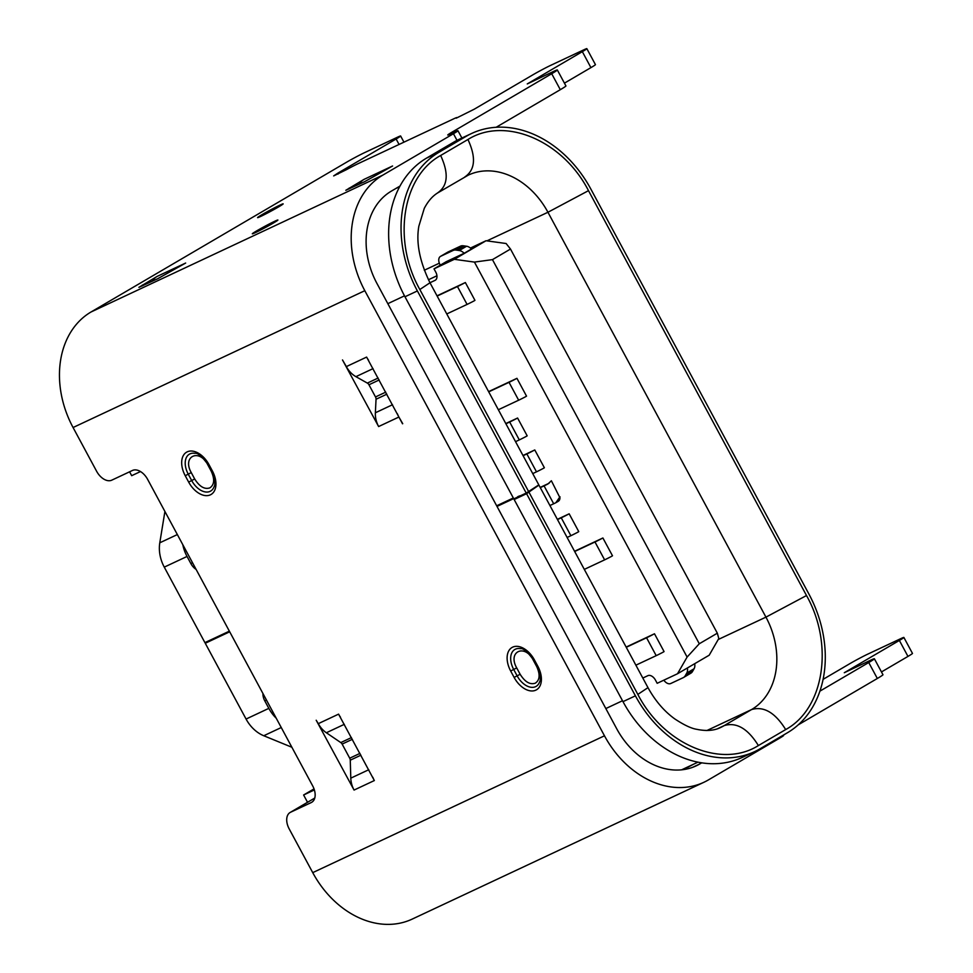 <?xml version="1.0" encoding="UTF-8"?>
<svg xmlns="http://www.w3.org/2000/svg" width="973" height="973" viewBox="0 0 973 973"><rect width="100%" height="100%" fill="white"/><g stroke="black" fill="none" stroke-linecap="round" stroke-linejoin="round"><path stroke-width="1.46" d="M706.945 730.48L706.045 730.48M526.223 493.068L417.393 290.939A108.903 84.615 -115.1 0 1 438.932 152.299L466.237 136.293A108.903 84.615 -115.1 0 1 471.577 133.496L459.159 139.309A108.903 84.615 -115.1 0 0 453.819 142.119L426.527 158.125A108.903 84.615 -115.1 0 0 404.975 296.765L513.817 498.881L526.223 493.068L538.811 484.882L429.981 282.766L419.837 289.516C392.216 240.599 402.202 176.356 440.66 155.485L467.952 139.492C505.048 116.091 562.82 140.611 588.495 190.659L806.508 595.537C834.116 644.454 824.131 708.697 785.685 729.568C775.177 712.637 763.817 705.96 751.582 709.56L706.994 730.48M692.533 767.369L699.806 763.951A72.598 56.41 64.9 0 1 696.242 765.824A72.598 56.41 64.9 0 1 616.663 728.668L496.668 505.79L513.318 497.981M496.668 505.79L377.001 283.557A72.598 56.41 64.9 0 1 391.365 191.122L399.976 186.074M229.36 631.161L204.914 642.618L164.267 567.125A32.668 25.383 64.9 0 1 159.791 542.8L177.354 534.566M182.827 544.734A32.668 25.383 -115.1 0 0 187.035 556.459L190.89 563.61A10.885 6.835 -120.4 0 0 196.096 569.387M402.725 423.669L398.894 417.04A21.783 16.918 -115.1 0 1 397.398 413.793M368.499 360.107A21.783 16.918 -115.1 0 1 366.614 357.091L402.53 423.79M783.387 735.114L783.593 735.491A14.522 0.645 151.7 0 1 779.081 738.495L708.393 779.92A90.757 70.506 -115.1 0 1 703.953 782.256L412.211 919.096A90.757 70.506 64.9 0 1 312.734 872.635L289.188 828.899A14.522 9.122 59.6 0 1 290.112 812.491A14.522 9.122 59.6 0 1 290.586 812.236L311.275 802.543A14.522 9.122 -120.4 0 0 311.737 802.287A14.522 9.122 -120.4 0 0 312.674 785.88L147.616 479.348A14.522 9.122 -120.4 0 0 132.462 470.458L111.773 480.163A14.522 9.122 59.6 0 1 96.619 471.273L73.072 427.524A90.757 70.506 64.9 0 1 91.024 311.992L346.461 162.284A14.522 0.645 -28.3 0 1 364.486 152.688L397.592 137.157A14.522 0.645 -28.3 0 1 400.621 135.989L403.953 142.167M551.703 73.729A18.146 0.815 -28.3 0 0 557.334 69.971L565.933 85.94A18.146 0.815 151.7 0 1 560.302 89.686L551.703 73.729L452.263 132.012A14.522 0.645 151.7 0 0 447.75 135.004A14.522 0.645 151.7 0 0 450.779 133.836L454.926 131.902A14.522 0.645 -28.3 0 1 457.955 130.723A14.522 0.645 -28.3 0 1 453.454 133.727L382.766 175.152A90.757 70.506 -115.1 0 0 364.814 290.696L604.476 735.807A90.757 70.506 -115.1 0 0 703.953 782.256M514.121 677.415L510.667 670.993A20.81 13.063 -120.4 0 1 512.686 647.142A20.81 13.063 -120.4 0 1 534.396 659.889L537.838 666.274A20.81 13.063 -120.4 0 1 535.831 690.149A20.81 13.063 -120.4 0 1 514.121 677.415L517.125 675.846L513.695 669.46A17.66 11.092 59.6 0 1 515.398 649.198A17.66 11.092 59.6 0 1 520.312 648.638C523.097 647.909 527.548 651.764 533.642 660.18L534.408 659.889M316.201 720.239L318.305 723.657A21.783 16.918 64.9 0 0 326.356 732.754L340.793 742.581A3.624 2.822 -115.1 0 1 342.131 744.09L349.721 758.198A3.624 2.822 -115.1 0 1 350.268 760.181L350.791 778.157A21.783 16.918 64.9 0 0 354.063 790.064L316.201 720.239M372.841 777.305A21.783 16.918 -115.1 0 0 374.337 780.553L338.58 714.146A21.783 16.918 -115.1 0 0 340.465 717.162M342.496 359.949L346.339 366.602A21.783 16.918 64.9 0 0 355.923 376.66L367.344 383.094A3.624 2.822 -115.1 0 1 368.949 384.773L375.505 396.948A3.624 2.822 -115.1 0 1 376.04 399.246L375.371 412.771A21.783 16.918 64.9 0 0 378.619 426.551L342.496 359.949M188.677 482.109L185.223 475.688A20.81 13.063 -120.4 0 1 187.242 451.837A20.81 13.063 -120.4 0 1 208.952 464.571L212.394 470.981A20.81 13.063 -120.4 0 1 210.375 494.843A20.81 13.063 -120.4 0 1 188.677 482.109M140.501 471.552L131.683 475.688L129.591 471.808M314.024 788.896L303.612 794.99L307.529 802.275M303.612 794.99L314.364 789.942M164.911 511.47L159.791 542.8M262.965 693.567A10.885 6.835 -120.4 0 0 264.814 700.913L268.828 708.368A32.668 25.383 -115.1 0 0 276.235 718.22M281.258 727.536L263.768 735.746A32.668 25.383 64.9 0 1 246.072 719.047L205.267 643.262L229.701 631.793M513.659 498.614L497.008 506.422M205.267 643.262L212.09 639.261M263.768 735.746L291.876 747.252M471.577 133.496A108.903 84.615 -115.1 0 1 590.939 189.236L808.94 594.114A108.903 84.615 -115.1 0 1 787.4 732.766L760.095 748.76A108.903 84.615 -115.1 0 1 754.768 751.57L742.35 757.383A108.903 84.615 -115.1 0 1 622.988 701.642L514.158 499.526L526.575 493.7L538.081 485.685M514.158 499.526L516.59 498.091C520.652 495.671 521.029 495.208 517.697 496.729M754.768 751.57A108.903 84.615 -115.1 0 1 635.405 695.829L526.575 493.7M699.806 763.951L701.715 762.832M819.923 691.134L868.743 662.528A18.146 0.815 -28.3 0 0 874.374 658.77A18.146 0.815 -28.3 0 0 870.58 660.229L844.284 672.732L899.368 640.453A14.522 0.645 -28.3 0 0 903.881 637.449A14.522 0.645 -28.3 0 0 900.84 638.616L867.734 654.148A14.522 0.645 -28.3 0 0 849.709 663.744L823.109 679.336M683.435 769.607L693.263 764.377M874.374 658.77L882.973 674.739A18.146 0.815 151.7 0 1 877.33 678.485L798.237 724.849M881.465 671.942L907.967 656.41L899.368 640.453M903.881 637.449L912.479 653.418A14.522 0.645 151.7 0 1 907.967 656.41M400.621 135.989A14.522 0.645 -28.3 0 1 396.12 138.993L337.619 173.279L333.678 175.906L346.437 169.679A14.522 0.645 151.7 0 1 357.991 163.719L453.807 118.779A14.522 0.645 151.7 0 1 456.848 117.611A14.522 0.645 151.7 0 1 456.264 118.159L474.179 109.231L532.681 74.945A14.522 0.645 -28.3 0 1 550.706 65.349L583.812 49.818A14.522 0.645 -28.3 0 1 586.841 48.65L595.44 64.619A14.522 0.645 151.7 0 1 590.927 67.624L564.437 83.143M560.302 89.686L496.145 127.281M391.937 166.383A21.783 16.918 -115.1 0 1 392.569 165.994L364.656 181.659L345.829 190.294L364.024 179.385A21.783 16.918 64.9 0 0 359.134 184.238M557.334 69.971A18.146 0.815 -28.3 0 0 553.54 71.43L527.257 83.933L582.341 51.654A14.522 0.645 -28.3 0 0 586.841 48.65M185.028 263.428A21.783 16.918 -115.1 0 1 185.661 263.038L157.735 278.704L138.908 287.339L157.103 276.429A21.783 16.918 64.9 0 0 152.226 281.282M274.86 221.199A14.522 0.645 -28.3 0 0 260.557 228.667A14.522 0.645 -28.3 0 0 252.323 233.8A14.522 0.645 -28.3 0 0 255.364 232.632A14.522 0.645 -28.3 0 0 269.655 225.164A14.522 0.645 -28.3 0 0 277.889 220.032A14.522 0.645 -28.3 0 0 274.86 221.199M280.115 205.035A14.522 0.645 -28.3 0 0 265.811 212.503A14.522 0.645 -28.3 0 0 257.59 217.636A14.522 0.645 -28.3 0 0 260.618 216.468A14.522 0.645 -28.3 0 0 274.921 209A14.522 0.645 -28.3 0 0 283.155 203.868A14.522 0.645 -28.3 0 0 280.115 205.035M574.678 551.509L594.99 541.985A14.522 0.645 151.7 0 0 602.907 537.984L574.557 551.277M584.311 569.387L604.622 559.864A14.522 0.645 -28.3 0 0 611.226 556.544L612.491 555.778L602.907 537.984M567.113 537.461L570.883 535.697A14.425 0.645 -28.3 0 0 577.476 532.389L578.12 532.012A7.261 4.561 -120.4 0 0 578.351 531.89A7.261 4.561 -120.4 0 0 578.753 531.611L569.169 513.817L557.359 519.351M558.028 501.448A7.261 4.561 -120.4 0 0 558.259 501.314A7.261 4.561 -120.4 0 0 559.962 497.787L551.375 480.759L547.896 483.995A14.425 0.645 151.7 0 1 544.065 485.88L540.295 487.643M549.076 483.24L540.173 487.424M532.73 473.596L536.5 471.832A14.425 0.645 -28.3 0 0 543.092 468.524L543.725 468.159A7.261 4.561 -120.4 0 0 543.968 468.025A7.261 4.561 -120.4 0 0 544.369 467.745L534.785 449.952L522.975 455.486M515.532 441.669L519.302 439.905A14.425 0.645 -28.3 0 0 525.894 436.597L526.539 436.22A7.261 4.561 -120.4 0 0 526.77 436.099A7.261 4.561 -120.4 0 0 527.171 435.819L517.587 418.025L505.79 423.559M498.346 409.742L518.658 400.207A14.522 0.645 -28.3 0 0 525.274 396.899L525.894 396.534A7.261 4.561 -120.4 0 0 526.125 396.4A7.261 4.561 -120.4 0 0 526.527 396.133L516.943 378.327L488.592 391.632M446.765 313.951L467.076 304.415A14.522 0.645 -28.3 0 0 473.693 301.107L474.313 300.742A7.261 4.561 -120.4 0 0 474.556 300.621A7.261 4.561 -120.4 0 0 474.946 300.341L465.362 282.535L437.011 295.841M642.812 678.047L647.884 675.663A7.261 4.561 -120.4 0 1 655.461 680.115L657.176 683.301L677.5 673.766L687.108 657.067L474.435 262.09L454.342 259.317L434.019 268.852L435.734 272.039A7.261 4.561 -120.4 0 1 435.272 280.248A7.261 4.561 -120.4 0 1 435.04 280.37L429.969 282.742M635.88 665.179L656.203 655.656A14.522 0.645 -28.3 0 0 662.808 652.336L663.44 651.971A7.261 4.561 -120.4 0 0 663.671 651.849A7.261 4.561 -120.4 0 0 664.06 651.569L654.488 633.776L626.138 647.069M611.859 556.179A7.261 4.561 -120.4 0 0 612.09 556.057A7.261 4.561 -120.4 0 0 612.491 555.778L611.859 556.179M557.48 519.582L561.251 517.806A14.425 0.645 151.7 0 0 569.169 513.817M578.753 531.611L577.476 532.389L578.753 531.611M559.986 496.753L555.838 502.725A14.425 0.645 -28.3 0 1 553.686 503.759L549.915 505.534M558.259 501.314L555.838 502.725M523.097 455.717L526.867 453.953A14.425 0.645 151.7 0 0 534.785 449.952M544.369 467.745L543.092 468.524L544.369 467.745M505.911 423.79L509.67 422.014A14.425 0.645 151.7 0 0 517.587 418.025M527.171 435.819L525.894 436.597L527.171 435.819M488.714 391.851L509.025 382.328A14.522 0.645 151.7 0 0 516.943 378.327M526.527 396.133L525.274 396.899L526.527 396.133M437.132 296.06L457.456 286.536A14.522 0.645 151.7 0 0 465.362 282.535M474.946 300.341L473.693 301.107L474.946 300.341M428.424 279.762L436.938 275.773M690.489 673.401A10.885 6.835 -120.4 0 0 690.842 673.207A10.885 6.835 -120.4 0 0 692.508 671.492L692.885 670.835A10.885 6.835 -120.4 0 0 692.946 670.738L694.077 668.755A9.438 5.923 -120.4 0 0 694.698 663.695M440.295 265.167L439.991 264.62A7.261 4.561 59.6 0 1 440.465 256.41A7.261 4.561 59.6 0 1 440.696 256.288L453.138 250.45A10.885 6.835 59.6 0 1 455.984 250.073L456.775 250.183A10.885 6.835 59.6 0 1 456.896 250.195L459.268 250.523A9.438 5.923 59.6 0 1 464.182 253.272L471.491 248.991A9.438 5.923 -120.4 0 0 466.578 246.242L464.206 245.914A10.885 6.835 -120.4 0 0 464.085 245.901L463.294 245.792A10.885 6.835 -120.4 0 0 460.46 246.169L448.006 252.007A7.261 4.561 -120.4 0 0 447.775 252.129A7.261 4.561 -120.4 0 0 447.556 252.262M677.5 673.766L709.195 655.206L718.804 638.507L717.332 633.192L510.497 249.052L506.118 243.518L486.026 240.745L470.446 248.054M687.388 667.977A9.438 5.923 59.6 0 1 686.768 673.048L685.637 675.019L692.946 670.738M685.637 675.019A10.885 6.835 59.6 0 1 685.576 675.116L692.508 671.492M692.885 670.835L685.576 675.116M685.199 675.785A10.885 6.835 59.6 0 1 683.533 677.5A10.885 6.835 59.6 0 1 683.18 677.682L670.738 683.52A7.261 4.561 59.6 0 1 663.841 680.176M464.182 253.272L446.206 261.701L434.019 268.852M456.775 250.183L464.085 245.901M464.206 245.914L456.896 250.195M454.342 259.317L486.026 240.745M474.435 262.09L492.46 259.633L510.497 249.052M687.108 657.067L699.295 643.761L717.332 633.192M699.295 643.761L492.46 259.633M626.259 647.3L646.571 637.777A14.522 0.645 151.7 0 0 654.488 633.776M664.06 651.569L662.808 652.336L664.06 651.569M516.699 667.904L520.141 674.289C524.982 681.976 530.03 684.931 535.296 683.18C539.845 680.078 540.307 674.532 536.695 666.529L533.253 660.144C524.897 643.469 507.359 651.484 516.699 667.904L510.679 671.017M212.394 470.968L211.627 471.26C214.814 478.825 215.641 483.97 214.109 486.695A17.66 11.092 59.6 0 1 204.075 491.669A17.66 11.092 59.6 0 1 191.681 480.54L194.685 478.984C199.526 486.658 204.573 489.626 209.84 487.874C214.388 484.773 214.851 479.227 211.238 471.224L211.53 471.09M211.238 471.224L207.808 464.839C199.441 448.164 181.902 456.167 191.255 472.598L185.235 475.712M588.495 190.659L547.945 212.26L486.938 240.866M439.346 263.184L424.289 270.251M429.981 282.766C419.643 261.457 415.933 242.605 418.852 226.198L424.277 208.368C428.242 200.827 432.997 195.512 438.555 192.411L468.341 175.104A72.598 56.41 -115.1 0 1 468.366 175.091A72.598 56.41 -115.1 0 1 547.945 212.26L765.946 617.137L718.208 639.516M806.508 595.537L765.946 617.137A72.598 56.41 -115.1 0 1 751.582 709.56L724.289 725.566A72.598 56.41 -115.1 0 1 720.75 727.427A72.598 56.41 -115.1 0 1 720.725 727.439C714.316 730.662 706.313 731.295 696.753 729.312C691.304 728.473 683.97 724.994 674.751 718.889C664.145 711.227 655.23 700.803 647.982 687.643L637.838 694.394L529.008 492.277M467.952 139.492C476.247 157.468 475.201 169.959 464.802 176.964M440.66 155.485C448.954 173.462 447.896 185.952 437.509 192.958M528.667 491.633L419.837 289.516M187.035 556.459L164.267 567.125M404.488 295.853L387.838 303.673M364.814 290.696L73.072 427.524M312.734 872.635L604.476 735.807M374.337 780.553L354.063 790.064M318.305 723.657L338.58 714.146M398.894 417.04L378.619 426.551M346.339 366.602L366.614 357.091M311.275 802.543L312.175 802.007M314.753 798.079L290.586 812.236M190.89 563.61L192.484 562.674M622.501 700.73L605.838 708.551M246.072 719.047L268.828 708.368M266.42 699.976L264.814 700.913M785.685 729.568L758.381 745.561C721.297 768.974 663.513 744.442 637.838 694.394M758.381 745.561C747.884 728.631 736.512 721.966 724.289 725.566L717.636 728.68M404.975 296.765L417.393 290.939M399.611 186.743L395.731 188.555M622.988 701.642L635.405 695.829M453.819 142.119L466.237 136.293M426.527 158.125L438.932 152.299M350.791 778.157L368.767 769.728M360.934 755.182L350.268 760.181M349.721 758.198L359.974 753.394M352.372 739.285L342.131 744.09M340.793 742.581L351.448 737.583M344.32 724.326L326.356 732.754M778.728 737.838L779.081 738.495M453.454 133.727L457.018 140.367M396.12 138.993L399.064 144.454M91.024 311.992L382.766 175.152M157.103 276.429L185.661 263.038M364.024 179.385L392.569 165.994M142.289 285.089L142.666 285.77M349.21 188.044L349.575 188.726M337.619 173.279L338.045 174.058M582.341 51.654L590.927 67.624M877.33 678.485L868.743 662.528M452.263 132.012L452.749 132.912M604.622 559.864L594.99 541.985M570.883 535.697L561.251 517.806M553.686 503.759L544.065 485.88M536.488 471.832L526.867 453.953M519.302 439.905L509.67 422.014M518.658 400.207L509.025 382.328M467.076 304.415L457.456 286.536M694.077 668.755L686.768 673.048M448.006 252.007L440.696 256.288M453.138 250.45L460.46 246.169M463.294 245.792L455.984 250.073M459.268 250.523L466.578 246.242M656.203 655.656L646.571 637.777M533.642 660.18L537.084 666.566L537.838 666.274M537.084 666.566C540.27 674.131 541.097 679.276 539.565 682A17.66 11.092 -120.4 0 1 529.531 686.974A17.66 11.092 -120.4 0 1 517.125 675.846L520.141 674.289M373.073 368.609L355.923 376.66M367.344 383.094L378.144 378.035M379.19 379.969L368.949 384.773M375.505 396.948L385.746 392.143M386.84 394.187L376.04 399.246M375.371 412.771L392.52 404.732M188.665 482.097L191.681 480.54L188.239 474.155A17.66 11.092 59.6 0 1 189.942 453.892A17.66 11.092 59.6 0 1 194.868 453.333C197.653 452.603 202.092 456.459 208.186 464.875L208.952 464.583M191.255 472.598L194.685 478.984M681.647 769.813L697.969 762.163M539.151 485.527L647.982 687.643M457.955 130.723L461.895 138.032M290.112 812.491L314.766 798.042M690.842 673.207L683.533 677.5M440.465 256.41L447.775 252.129M211.627 471.26L208.186 464.875"/></g></svg>
